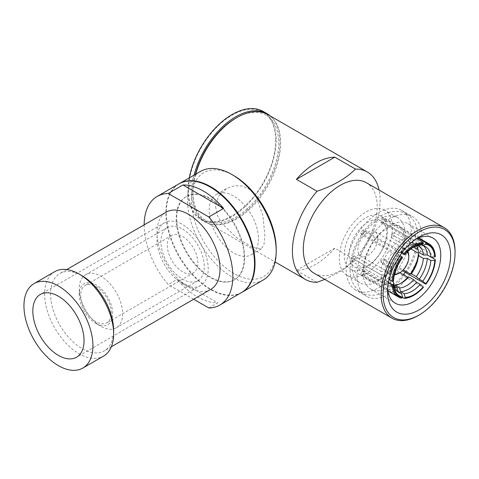 <?xml version="1.0" encoding="UTF-8"?>
<svg xmlns="http://www.w3.org/2000/svg" width="479" height="479" viewBox="0 0 479 479"><rect width="100%" height="100%" fill="white"/><g stroke="black" fill="none" stroke-linecap="round" stroke-linejoin="round"><path stroke-width="0.36" stroke-dasharray="2.4 1.8" d="M275.67 140.329A61.689 35.62 120 0 0 232.052 115.146A61.689 35.62 120 0 0 188.427 190.702A61.689 35.62 120 0 0 232.052 215.885A61.689 35.62 120 0 0 275.67 140.329M189.247 177.907A62.39 36.021 120 0 0 187.936 190.983A62.39 36.021 120 0 0 200.857 219.544A62.39 36.021 120 0 0 248.93 202.833A62.39 36.021 120 0 0 276.167 140.048A62.39 36.021 120 0 0 263.246 111.487M194.115 175.092A62.39 36.021 120 0 0 191.69 193.151A62.39 36.021 120 0 0 204.611 221.711A62.39 36.021 120 0 0 252.684 205A62.39 36.021 120 0 0 279.922 142.215A62.39 36.021 120 0 0 270.234 115.954M95.98 323.475A23.657 13.657 -120 0 0 112.709 313.817A23.657 13.657 -120 0 0 95.98 284.849A23.657 13.657 -120 0 0 79.257 294.501A23.657 13.657 -120 0 0 95.98 323.475L100.931 326.331A30.656 17.699 60 0 1 79.257 288.783A30.656 17.699 60 0 1 85.603 274.754A30.656 17.699 60 0 1 100.931 276.269A30.656 17.699 60 0 1 120.959 303.285A30.656 17.699 60 0 1 116.259 327.852A30.656 17.699 60 0 1 100.931 326.331L95.98 323.475M95.98 321.798A21.597 12.472 60 0 1 81.867 302.764A21.597 12.472 60 0 1 85.178 285.454A21.597 12.472 60 0 1 95.98 286.526A21.597 12.472 60 0 1 110.092 305.56A21.597 12.472 60 0 1 106.781 322.864A21.597 12.472 60 0 1 95.98 321.798M182.595 271.791A21.597 12.472 60 0 1 168.482 252.756A21.597 12.472 60 0 1 171.793 235.446A21.597 12.472 60 0 1 182.595 236.518A21.597 12.472 60 0 1 196.707 255.552A21.597 12.472 60 0 1 193.396 272.862A21.597 12.472 60 0 1 182.595 271.791M182.595 283.736A36.23 20.92 60 0 1 158.926 251.81A36.23 20.92 60 0 1 164.477 222.777A36.23 20.92 60 0 1 182.595 224.573A36.23 20.92 60 0 1 206.263 256.499A36.23 20.92 60 0 1 200.713 285.532A36.23 20.92 60 0 1 182.595 283.736M413.664 295.399A30.656 17.699 120 0 0 423.196 287.346L423.442 287.28M314.128 273.24A52.259 30.171 120 0 0 354.394 259.241A52.259 30.171 120 0 0 377.207 206.653A52.259 30.171 120 0 0 366.381 182.727M418.101 315.595A52.259 30.171 120 0 0 455.05 251.595M215.604 206.653L217.316 215.34L222.058 223.729L237.027 237.919L252.391 247.398L261.265 248.96L264.001 244.41L264.875 235.099L262.875 215.448L256.127 196.51L250.2 189.678L242.578 185.984L234.237 185.78L226.429 188.618L218.586 196.121L215.604 206.653M258.468 238.793A34.835 20.112 60 0 1 251.253 254.744A34.835 20.112 60 0 1 224.406 245.41A34.835 20.112 60 0 1 209.197 210.347A34.835 20.112 60 0 1 216.412 194.402A34.835 20.112 60 0 1 243.26 203.737A34.835 20.112 60 0 1 258.468 238.793M276.203 249.032A59.923 34.596 60 0 1 233.836 273.497A59.923 34.596 60 0 1 191.462 200.108A59.923 34.596 60 0 1 233.836 175.643M263.216 280.017A62.707 36.206 60 0 1 231.866 276.91A62.707 36.206 60 0 1 187.523 200.108A62.707 36.206 60 0 1 200.509 171.404M179.08 183.774A62.707 36.206 -120 0 0 166.339 212.341A62.707 36.206 -120 0 0 193.546 275.275A62.707 36.206 -120 0 0 241.787 292.388M210.802 289.358A44.595 25.746 60 0 1 176.44 277.413A44.595 25.746 60 0 1 156.974 232.537A44.595 25.746 60 0 1 166.213 212.125M82.089 275.772A44.595 25.746 -120 0 0 59.791 273.563A44.595 25.746 -120 0 0 50.552 293.98A44.595 25.746 -120 0 0 70.018 338.857A44.595 25.746 -120 0 0 104.386 350.802A44.595 25.746 -120 0 0 113.619 330.384M54.744 271.647A48.774 28.159 -120 0 0 44.643 293.98A48.774 28.159 -120 0 0 65.934 343.06A48.774 28.159 -120 0 0 103.518 356.131M241.542 292.531A62.707 36.206 60 0 1 193.217 275.73A62.707 36.206 60 0 1 165.842 212.622A62.707 36.206 60 0 1 178.829 183.918M208.82 307.979L217.688 302.86L177.062 279.407A62.707 36.206 -120 0 0 217.688 302.86M144.167 224.849A62.707 36.206 -120 0 0 144.167 225.142A62.707 36.206 -120 0 0 168.195 284.526L177.062 279.407M195.737 174.158A62.013 35.805 120 0 0 192.941 193.564L192.941 192.426A60.617 34.997 120 0 0 235.806 217.179A60.617 34.997 120 0 0 278.67 142.934A60.617 34.997 120 0 0 235.806 118.187M192.941 193.564A62.013 35.805 120 0 0 205.784 221.957A62.013 35.805 120 0 0 236.788 218.885A62.013 35.805 120 0 0 280.64 142.934A62.013 35.805 120 0 0 267.797 114.547M398.785 273.329A14.142 8.167 120 0 0 408.785 256.002M324.81 279.407L341.952 270.785L355.484 260.103A62.013 35.805 120 0 0 380.122 200.372A62.013 35.805 120 0 0 379.093 190.067M317.056 282.293L296.405 270.372A62.013 35.805 120 0 0 334.833 248.182L355.484 260.103M182.595 229.124A30.656 17.699 60 0 1 202.623 256.139A30.656 17.699 60 0 1 197.923 280.706A30.656 17.699 60 0 1 182.595 279.185A30.656 17.699 60 0 1 162.567 252.17A30.656 17.699 60 0 1 167.267 227.603A30.656 17.699 60 0 1 182.595 229.124M377.847 238.141A14.142 8.167 120 0 0 374.919 231.662A14.142 8.167 120 0 0 364.016 235.452A14.142 8.167 120 0 0 357.843 249.691A14.142 8.167 120 0 0 360.771 256.163A14.142 8.167 120 0 0 371.674 252.373A14.142 8.167 120 0 0 377.847 238.141M407.803 251.577A14.142 8.167 120 0 0 405.857 249.529A14.142 8.167 120 0 0 394.959 253.319A14.142 8.167 120 0 0 388.786 267.551A14.142 8.167 120 0 0 391.714 274.03A14.142 8.167 120 0 0 394.462 274.689M407.204 252.164A12.753 7.365 120 0 0 397.097 253.948A12.753 7.365 120 0 0 390.756 267.551A12.753 7.365 120 0 0 394.666 273.874M364.723 270.922A26.477 15.286 120 0 1 362.16 270.695L360.675 274.515A30.656 17.699 120 0 0 363.238 274.742L364.723 270.922L391.72 286.514L394.061 285.394M363.238 274.742L402.462 297.387M399.935 272.659L380.823 261.63L382.308 263.737L423.196 287.346M382.308 263.737A30.656 17.699 120 0 0 384.865 260.552L383.386 258.444L403.27 269.922M380.823 261.63A26.477 15.286 120 0 0 383.386 258.444M384.865 260.552L402.474 270.719M380.823 222.591A26.477 15.286 120 0 1 383.386 222.819L384.865 219.005A30.656 17.699 120 0 0 382.308 218.771L380.823 222.591L407.821 238.183L408.803 241.865A23.693 13.675 120 0 0 394.678 250.02L391.72 247.475L364.723 231.89L363.238 229.782L402.318 252.343M394.678 250.02L399.606 252.87L400.588 252.601L401.653 253.217M408.803 241.865L413.73 244.709L416.688 243.302L420.239 245.35M382.308 218.771L416.676 238.614M384.865 219.005L417.904 238.075M383.386 222.819L410.383 238.41A26.477 15.286 -60 0 1 413.012 239.416A26.477 15.286 -60 0 1 418.436 249.864L418.424 252.146M416.592 245.961A23.693 13.675 120 0 0 413.587 242.967A23.693 13.675 120 0 0 411.365 242.099L410.383 238.41M411.365 242.099L416.293 244.943L419.251 243.53L421.424 244.787M387.553 291.699L387.553 286.011A37.625 21.723 -60 0 1 414.155 239.931A37.625 21.723 -60 0 1 416.514 238.692M387.655 288.675A37.625 21.723 -60 0 1 387.553 286.011M296.405 270.372L334.833 248.182M195.444 174.326A60.617 34.997 120 0 0 192.941 192.426M193.684 299.243L168.195 284.526M244.182 257.852A48.08 27.758 -120 0 0 223.196 209.473A48.08 27.758 -120 0 0 186.145 196.588A48.08 27.758 -120 0 0 176.188 218.598A48.08 27.758 60 0 0 197.174 266.983A48.08 27.758 60 0 0 234.225 279.862A48.08 27.758 60 0 0 244.182 257.852M186.642 196.306A48.08 27.758 -120 0 1 223.687 209.185A48.08 27.758 -120 0 1 244.673 257.57A48.08 27.758 60 0 1 234.716 279.574A48.08 27.758 60 0 1 197.665 266.695A48.08 27.758 60 0 1 176.685 218.316A48.08 27.758 -120 0 1 186.642 196.306L186.145 196.588M403.384 274.653A37.625 21.723 120 0 1 370.71 289.017A37.625 21.723 120 0 1 362.92 271.791A37.625 21.723 -60 0 1 379.344 233.926A37.625 21.723 -60 0 1 408.336 223.843A37.625 21.723 -60 0 1 416.125 241.069A37.625 21.723 120 0 1 405.156 272.264M357.005 275.203A45.984 26.549 120 0 0 366.531 296.256A45.984 26.549 120 0 0 401.965 283.933A45.984 26.549 120 0 0 422.041 237.656A45.984 26.549 -60 0 0 412.515 216.604A45.984 26.549 -60 0 0 377.081 228.926A45.984 26.549 -60 0 0 357.005 275.203M355.693 289.999A45.984 26.549 120 0 1 346.167 268.947A45.984 26.549 -60 0 1 366.237 222.669A45.984 26.549 -60 0 1 401.677 210.347A45.984 26.549 -60 0 1 411.204 231.399A45.984 26.549 120 0 1 391.127 277.676A45.984 26.549 120 0 1 355.693 289.999L366.531 296.256M352.077 265.534A37.625 21.723 120 0 0 359.873 282.754A37.625 21.723 120 0 0 388.864 272.677A37.625 21.723 120 0 0 405.288 234.812A37.625 21.723 -60 0 0 397.498 217.586A37.625 21.723 -60 0 0 368.501 227.669A37.625 21.723 -60 0 0 352.077 265.534M384.685 210.191A37.625 21.723 -60 0 0 355.693 220.274A37.625 21.723 -60 0 0 339.27 258.139A37.625 21.723 120 0 0 347.059 275.359A37.625 21.723 120 0 0 376.057 265.282A37.625 21.723 120 0 0 392.481 227.417A37.625 21.723 -60 0 0 384.685 210.191L397.498 217.586M387.553 230.261A30.656 17.699 120 0 0 381.2 216.227A30.656 17.699 120 0 0 357.579 224.441A30.656 17.699 120 0 0 344.197 255.295A30.656 17.699 120 0 0 350.544 269.33A30.656 17.699 120 0 0 374.171 261.115A30.656 17.699 120 0 0 387.553 230.261M354.107 259.241L351.143 260.953A30.656 17.699 120 0 1 351.095 259.277A30.656 17.699 120 0 1 351.143 257.54L354.107 255.828A26.477 15.286 120 0 0 354.047 257.57A26.477 15.286 120 0 0 354.107 259.241L381.104 274.826A26.477 15.286 120 0 0 386.535 285.274A26.477 15.286 120 0 0 389.158 286.286L362.16 270.695M351.143 257.54L389.122 279.461M354.107 255.828L381.104 271.413A26.477 15.286 -60 0 1 389.158 250.661L392.121 253.205A23.693 13.675 120 0 0 385.056 271.413L381.104 271.413M385.056 271.413L389.984 274.257L389.978 276.533L393.522 278.58L393.516 280.862M394.397 232.566L391.433 234.279A26.477 15.286 120 0 1 391.493 235.949A26.477 15.286 120 0 1 391.433 237.692L394.397 235.979A30.656 17.699 120 0 0 394.451 234.243A30.656 17.699 120 0 0 394.397 232.566L435.291 256.175M363.238 229.782A30.656 17.699 120 0 0 360.675 232.968L399.929 255.63M391.433 234.279L413.664 247.11M418.047 249.643L418.436 249.864M391.433 237.692L410.904 248.93M391.72 286.514A26.477 15.286 120 0 0 399.773 283.963A26.477 15.286 120 0 0 400.785 283.346M381.08 220.987A26.477 15.286 -60 0 0 360.681 228.076A26.477 15.286 -60 0 0 349.125 254.726A26.477 15.286 120 0 0 354.604 266.845A26.477 15.286 120 0 0 375.009 259.75A26.477 15.286 120 0 0 386.565 233.105A26.477 15.286 -60 0 0 381.08 220.987L413.012 239.416M391.72 247.475A26.477 15.286 -60 0 1 407.821 238.183M381.104 274.826L385.056 274.826A23.693 13.675 120 0 0 389.894 283.999A23.693 13.675 120 0 0 392.121 284.873L389.158 286.286M413.73 244.709A23.693 13.675 120 0 0 406.671 246.984A23.693 13.675 120 0 0 399.606 252.87M392.121 253.205L397.043 256.049A23.693 13.675 120 0 0 389.984 274.257M418.095 245.589A23.693 13.675 120 0 0 416.293 244.943M392.121 284.873L394.265 286.113M385.056 274.826L389.984 277.67A23.693 13.675 120 0 0 394.421 286.598M416.688 243.302A26.477 15.286 120 0 0 408.641 245.847A26.477 15.286 120 0 0 400.588 252.601M389.978 276.533A26.477 15.286 120 0 1 398.025 255.786L397.043 256.049M423.532 245.769A26.477 15.286 120 0 0 421.879 244.535A26.477 15.286 120 0 0 419.251 243.53M389.984 277.67L389.978 279.952A26.477 15.286 120 0 0 395.403 290.394A26.477 15.286 120 0 0 397.295 291.214M413.149 247.368A26.477 15.286 120 0 0 412.185 247.894A26.477 15.286 120 0 0 404.132 254.648M398.025 255.786L401.576 257.834A26.477 15.286 120 0 0 393.522 278.58M389.978 279.952L392.056 281.149M394.397 235.979L430.866 257.031M425.759 284.161A30.656 17.699 120 0 0 435.291 259.588M360.675 274.515L401.57 298.124M351.143 260.953L388.463 282.496M402.558 257.564L401.576 257.834M360.675 232.968L362.16 235.075L389.158 250.661M364.723 231.89A26.477 15.286 120 0 0 362.16 235.075M171.793 235.446L85.178 285.454M164.477 222.777L40.32 294.459M261.265 248.96L251.253 254.744M111.308 346.802L104.386 350.802M205.784 221.957L275.114 261.983M197.923 280.706L116.259 327.852M167.267 227.603L85.603 274.754M374.919 231.662L405.857 249.529M360.771 256.163L391.714 274.03M66.713 269.569L59.791 273.563M234.716 279.574L234.225 279.862M226.429 188.618L216.412 194.402M414.155 239.931L419.083 237.087M408.336 223.843L432.968 238.069M370.71 289.017L395.343 303.237M401.677 210.347L412.515 216.604M347.059 275.359L359.873 282.754M381.2 216.227L418.58 237.806M354.604 266.845L386.535 285.274M401.743 282.826L399.773 283.963M413.587 242.967L418.514 245.811M389.894 283.999L394.822 286.843M406.671 246.984L408.641 245.847M421.879 244.535L425.424 246.583M395.403 290.394L398.947 292.447M350.544 269.33L387.924 290.909M412.185 247.894L414.155 246.757M200.713 285.532L76.556 357.214M193.396 272.862L106.781 322.864M79.257 294.501L79.257 288.783M200.857 219.544L204.611 221.711M406.749 214.077C401.857 211.347 396.396 210.664 390.355 212.041C382.613 213.945 375.308 218.538 368.453 225.825C356.747 238.937 350.61 253.313 350.035 268.947C350.101 279.898 353.909 287.759 361.459 292.525C366.345 295.256 371.812 295.938 377.847 294.561C385.595 292.657 392.894 288.059 399.755 280.778C411.461 267.665 417.598 253.289 418.167 237.656L416.664 227.1C414.82 221.256 411.515 216.915 406.749 214.077M404.234 237.656C403.713 230.764 402.228 226.926 399.779 226.148C396.881 223.693 386.607 225.663 376.584 237.656C368.447 248.056 364.244 258.48 363.974 268.947C364.687 279.664 367.878 279.826 368.429 280.454C371.327 282.909 381.595 280.939 391.624 268.947C399.761 258.546 403.965 248.122 404.234 237.656"/><path stroke-width="0.72" d="M270.234 115.954A62.39 36.021 120 0 0 267.001 113.655L263.246 111.487A62.39 36.021 120 0 0 220.262 123.235A62.39 36.021 120 0 0 189.247 177.907M267.001 113.655A62.39 36.021 120 0 0 194.115 175.092M58.438 296.256A36.23 20.92 -120 0 0 40.32 294.459A36.23 20.92 -120 0 0 34.769 323.493A36.23 20.92 -120 0 0 58.438 355.418A36.23 20.92 -120 0 0 76.556 357.214A36.23 20.92 -120 0 0 82.107 328.181A36.23 20.92 -120 0 0 58.438 296.256M420.239 284.382L423.196 286.927A29.267 16.897 -60 0 1 414.155 294.549A29.267 16.897 -60 0 1 405.114 297.363L404.132 293.681A26.477 15.286 120 0 0 412.185 291.13A26.477 15.286 120 0 0 420.239 284.382L416.688 282.335L413.73 279.79L408.803 276.946L407.821 277.215L399.935 272.659M402.462 297.387L404.132 298.351L404.869 298.004A29.961 17.298 120 0 0 414.155 295.118L414.155 295.118A29.961 17.298 120 0 0 423.442 287.28L423.196 286.927M413.664 295.399L414.155 295.118L413.664 295.399A30.656 17.699 120 0 1 404.132 298.351M419.083 231.968A50.864 29.369 120 0 0 383.116 294.262A50.864 29.369 120 0 0 419.083 315.026L418.101 315.595A52.259 30.171 120 0 1 391.972 318.182A52.259 30.171 120 0 1 381.146 294.262A52.259 30.171 120 0 1 418.101 230.261A52.259 30.171 120 0 1 444.225 227.675A52.259 30.171 120 0 1 455.05 251.595L455.05 252.732A50.864 29.369 120 0 0 419.083 231.968M444.225 227.675L366.381 182.727A52.259 30.171 120 0 0 326.115 196.731A52.259 30.171 120 0 0 303.303 249.319A52.259 30.171 120 0 0 314.128 273.24L391.972 318.182M179.326 183.631L200.509 171.404A62.707 36.206 60 0 1 231.866 174.506L233.836 175.643A59.923 34.596 60 0 1 276.203 249.032L276.203 251.307A62.707 36.206 60 0 1 263.216 280.017L242.033 292.25A62.707 36.206 -120 0 0 255.02 263.54A62.707 36.206 -120 0 0 227.645 200.432A62.707 36.206 -120 0 0 179.326 183.631A62.707 36.206 -120 0 0 179.08 183.774M233.836 175.643L231.866 174.506A62.707 36.206 60 0 1 276.203 251.307M66.713 269.569L166.213 212.125A44.595 25.746 60 0 1 200.575 224.07A44.595 25.746 60 0 1 220.041 268.947A44.595 25.746 60 0 1 210.802 289.358L111.308 346.802M79.131 274.066L82.089 275.772A44.595 25.746 -120 0 1 113.619 330.384L113.619 333.803A48.774 28.159 -120 0 0 79.131 274.066A48.774 28.159 -120 0 0 54.744 271.647L34.051 283.598A48.774 28.159 -120 0 0 23.95 305.925A48.774 28.159 -120 0 0 45.242 355.011A48.774 28.159 -120 0 0 82.825 368.076A48.774 28.159 -120 0 0 92.926 345.748A48.774 28.159 -120 0 0 71.634 296.663A48.774 28.159 -120 0 0 34.051 283.598M82.825 368.076L103.518 356.131A48.774 28.159 -120 0 0 113.619 333.803M182.972 184.966L168.195 193.498A62.707 36.206 -120 0 0 157.154 196.432L178.829 183.918A62.707 36.206 60 0 1 227.154 200.719A62.707 36.206 60 0 1 254.529 263.827A62.707 36.206 60 0 1 241.542 292.531L219.861 305.051A62.707 36.206 -120 0 0 232.848 276.341A62.707 36.206 -120 0 0 208.82 216.957L223.603 208.425A62.707 36.206 -120 0 0 182.972 184.966L223.603 208.425M193.684 299.243L208.82 307.979A62.707 36.206 -120 0 0 219.861 305.051M450.613 255.295A44.595 25.746 -60 0 1 419.083 309.907A44.595 25.746 -60 0 1 387.553 291.699A44.595 25.746 -60 0 1 419.083 237.087A44.595 25.746 -60 0 1 450.613 255.295M416.514 238.692A37.625 21.723 -60 0 1 432.968 238.069A37.625 21.723 -60 0 1 440.764 255.295A37.625 21.723 -60 0 1 414.155 301.375A37.625 21.723 -60 0 1 395.343 303.237A37.625 21.723 -60 0 1 387.655 288.675M394.666 273.874A12.753 7.365 120 0 0 399.773 272.761A12.753 7.365 120 0 0 399.773 272.755A12.753 7.365 120 0 0 408.785 257.139L408.785 256.002A14.142 8.167 120 0 0 407.803 251.577M398.785 273.329L399.773 272.755L398.785 273.329A14.142 8.167 120 0 1 394.462 274.689M379.093 190.067A62.013 35.805 120 0 0 367.279 171.979A62.013 35.805 120 0 0 355.484 169.081L334.833 157.154A62.013 35.805 120 0 0 296.405 179.344L317.056 191.265A62.013 35.805 120 0 0 292.424 251.002A62.013 35.805 120 0 0 305.267 279.389A62.013 35.805 120 0 0 317.056 282.293L324.81 279.407M367.279 171.979L267.797 114.547A62.013 35.805 120 0 0 236.788 117.618A62.013 35.805 120 0 0 195.737 174.158M355.484 169.081C346.119 178.386 333.306 185.78 317.056 191.265M334.833 157.154L296.405 179.344M408.785 257.139A12.753 7.365 120 0 0 407.204 252.164M394.061 285.394L394.678 285.101L399.606 287.945L400.588 291.633L404.132 293.681M404.869 298.004L405.114 297.363M425.759 283.742L422.795 281.197A26.477 15.286 120 0 0 430.849 260.444L434.794 260.444A29.267 16.897 -60 0 1 425.759 283.742L425.759 284.161L402.474 270.719M403.27 269.922L410.383 274.03L411.365 273.76L416.293 276.605L419.251 279.149L422.795 281.197M402.318 252.343L405.114 254.379A29.267 16.897 -60 0 1 414.155 246.757A29.267 16.897 -60 0 1 423.196 243.943L420.239 245.35A26.477 15.286 120 0 0 413.149 247.368M401.653 253.217L404.132 254.648L405.114 254.379M416.676 238.614L423.196 242.38A30.656 17.699 120 0 0 404.132 253.391M423.196 243.943L423.196 242.38M417.904 238.075L425.759 242.613L425.759 244.17A29.267 16.897 -60 0 1 434.794 257.031L430.849 257.031A26.477 15.286 120 0 0 425.424 246.583A26.477 15.286 120 0 0 422.795 245.577L425.759 244.17M421.424 244.787L422.795 245.577M236.788 117.618L235.806 118.187A60.617 34.997 120 0 0 195.444 174.326M157.154 196.432A62.707 36.206 -120 0 0 144.167 224.849M168.195 193.498L208.82 216.957M418.101 315.595L419.083 315.026A50.864 29.369 120 0 0 455.05 252.732M403.384 274.653A37.625 21.723 120 0 0 405.156 272.264M389.122 279.461L392.038 281.149L393.516 280.862A29.267 16.897 -60 0 1 402.558 257.564L402.312 257.211A29.961 17.298 120 0 0 393.025 281.149M434.794 257.031L435.291 256.175A30.656 17.699 120 0 0 428.992 243.817A30.656 17.699 120 0 0 425.759 242.613M399.929 255.63L401.57 256.576A30.656 17.699 120 0 0 392.038 281.149M416.592 245.961A23.693 13.675 120 0 1 418.424 252.146L423.352 254.99L427.304 254.984L435.291 259.588L434.794 260.444M413.664 247.11L418.047 249.643M410.904 248.93L418.436 253.277A26.477 15.286 120 0 1 410.383 274.03M400.785 283.346A26.477 15.286 120 0 0 407.821 277.215M411.365 273.76A23.693 13.675 120 0 0 418.424 255.558L418.436 253.277M394.678 285.101A23.693 13.675 120 0 0 401.743 282.826A23.693 13.675 120 0 0 408.803 276.946M423.352 254.99A23.693 13.675 120 0 0 418.514 245.811A23.693 13.675 120 0 0 418.095 245.589M418.424 255.558L423.352 258.403L427.304 258.397L430.849 260.444M416.293 276.605A23.693 13.675 120 0 0 423.352 258.403M399.606 287.945A23.693 13.675 120 0 0 413.73 279.79M394.265 286.113L397.043 287.717L398.025 291.406L401.576 293.453L402.558 297.136A29.267 16.897 -60 0 1 393.516 284.275L393.522 281.999A26.477 15.286 120 0 0 398.947 292.447A26.477 15.286 120 0 0 401.576 293.453M394.421 286.598A23.693 13.675 120 0 0 394.822 286.843A23.693 13.675 120 0 0 397.043 287.717M427.304 254.984A26.477 15.286 120 0 0 423.532 245.769M419.251 279.149A26.477 15.286 120 0 0 427.304 258.397M400.588 291.633A26.477 15.286 120 0 0 416.688 282.335M397.295 291.214A26.477 15.286 120 0 0 398.025 291.406M392.056 281.149L393.522 281.999M392.038 284.562A30.656 17.699 120 0 0 398.336 296.92A30.656 17.699 120 0 0 401.57 298.124L402.312 297.77A29.961 17.298 120 0 1 393.025 284.562L392.038 284.562L388.463 282.496M423.442 243.302A29.961 17.298 120 0 0 404.869 254.026M402.312 257.211L401.57 256.576M435.291 256.744A29.961 17.298 120 0 0 426.005 243.53M426.005 284.095A29.961 17.298 120 0 0 435.291 260.157M393.025 284.562L393.516 284.275M402.558 297.136L402.312 297.77M275.114 261.983L305.267 279.389M418.58 237.806L428.992 243.817M387.924 290.909L398.336 296.92"/></g></svg>
